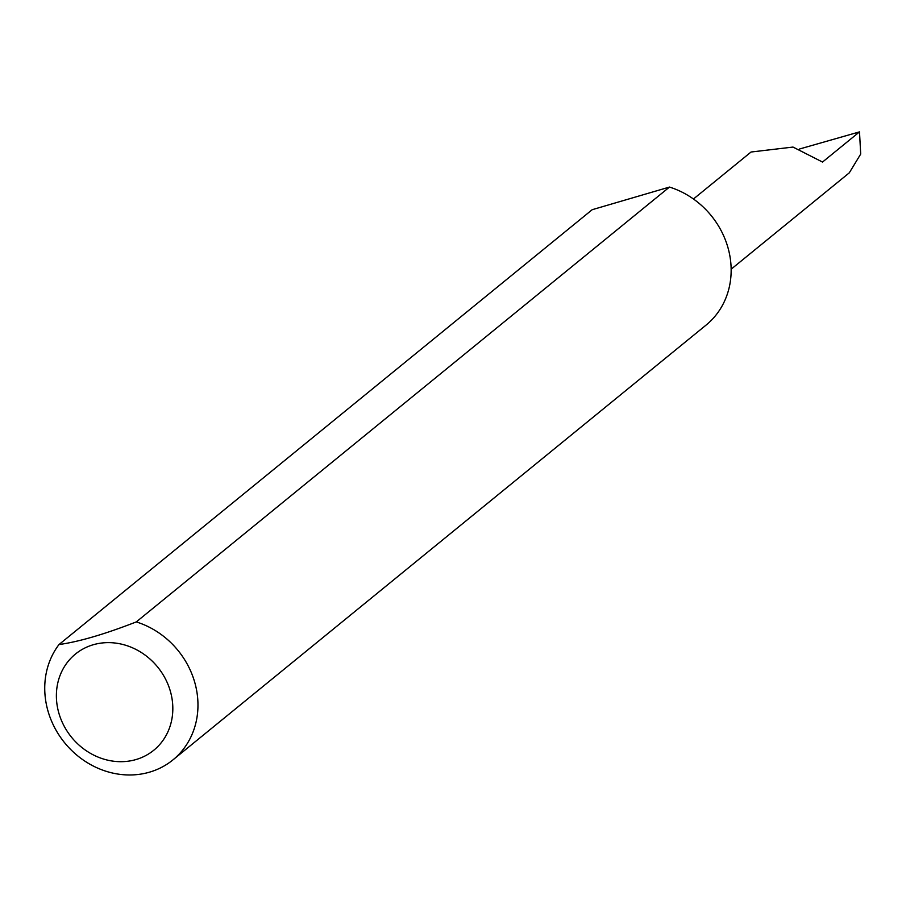 <?xml version="1.0" encoding="UTF-8"?>
<svg xmlns="http://www.w3.org/2000/svg" width="906" height="906" viewBox="0 0 906 906"><rect width="100%" height="100%" fill="white"/><g stroke="black" fill="none" stroke-linecap="round" stroke-linejoin="round"><path stroke-width="1.36" d="M693.452 199.003L751.051 152.015L793.01 147.066L822.512 162.049L859.5 131.88L860.7 154.065L849.284 172.842L731.153 269.184M168.731 686.295A62.027 55.56 -129.2 0 0 93.148 644.778A62.027 55.56 -129.2 0 0 60.476 718.005A62.027 55.56 -129.2 0 0 136.059 759.534A62.027 55.56 -129.2 0 0 168.731 686.295M136.285 621.912A81.608 73.103 50.8 0 1 192.582 675.785A81.608 73.103 50.8 0 1 172.933 759.896A81.608 73.103 50.8 0 1 50.124 717.507A81.608 73.103 50.8 0 1 58.992 644.551C78.901 641.776 104.666 634.223 136.285 621.912L669.477 187.066A81.608 73.103 50.8 0 1 725.763 240.939A81.608 73.103 50.8 0 1 706.125 325.05L172.933 759.896M799.624 148.98L859.5 131.88M58.992 644.551L592.184 209.705L669.477 187.066"/></g></svg>
